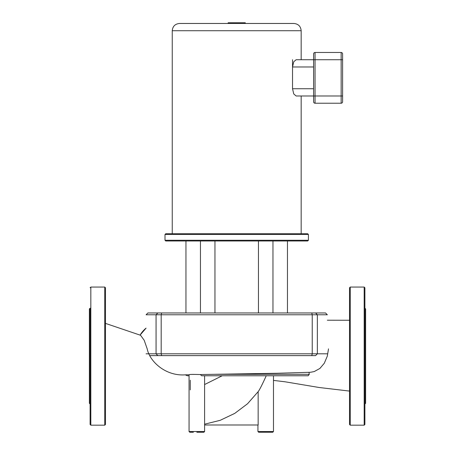 <?xml version="1.0" encoding="UTF-8"?>
<svg xmlns="http://www.w3.org/2000/svg" width="455" height="455" viewBox="0 0 455 455"><rect width="100%" height="100%" fill="white"/><g stroke="black" fill="none" stroke-linecap="round" stroke-linejoin="round"><path stroke-width="0.68" d="M90.101 308.2L89.379 308.928L89.379 403.312L90.101 404.034L90.101 424.458L90.101 308.2M90.829 287.06L90.829 425.18L104.747 425.18L104.747 287.06L90.829 287.06L90.101 287.782M104.747 425.18L105.475 424.458L105.475 287.782L104.747 287.06M90.101 323.96L90.101 310.145M90.101 388.28L90.101 402.095M105.475 402.095L105.475 395.185M265.709 432.25L272.755 432.25L273.478 431.528L257.939 431.528L258.668 432.25L265.709 432.25M196.833 432.25L203.874 432.25L204.602 431.528L189.058 431.528L189.786 432.25L193.375 432.25M309.008 372.326L309.275 374.311L308.177 375.762L201.673 375.762L200.308 374.545L196.833 374.465C191.697 374.346 189.126 374.442 189.109 374.761L185.27 374.84L187.358 375.762L189.058 375.762M200.308 374.545L276.816 373.271L310.469 372.281L314.223 371.57L319.922 368.431L324.29 363.249L327.31 356.146L328.504 348.871M204.602 424.191L220.209 420.306L234.734 413.402L247.565 403.733L258.156 391.658L258.156 424.998L204.602 424.998M258.156 391.658C259.305 390.305 261.824 385.408 265.709 376.973L266.203 375.762M190.258 380.198L190.258 389.918M105.475 323.386L140.595 335.289L144.19 340.283L147.204 348.871C149.718 361.679 165.774 376.313 185.27 374.84M214.959 240.991L214.959 312.96M258.457 240.991L258.457 312.96M165 234.467L165.728 233.739L307.688 233.739L308.416 234.467L165 234.467L165 240.263L165.728 240.991L307.688 240.991L308.416 240.263L165 240.263M308.416 240.263L308.416 234.467M327.338 353.808L146.078 353.808M150.087 355.622L315.599 355.622L317.351 353.808L317.351 314.775L327.338 314.775L325.53 312.96L147.892 312.96L146.078 314.775L317.351 314.775L315.599 312.96M272.96 312.96L272.96 240.991M185.953 312.96L185.953 240.991M287.463 312.96L287.463 240.991M200.456 312.96L200.456 240.991M301.164 233.739L301.164 95.982L296.131 95.982L293.754 93.952L292.531 88.731L292.531 66.976L293.754 61.755L296.131 59.73L301.164 59.73L301.164 30.724C300.738 26.322 298.321 23.905 293.913 23.472L179.503 23.472C175.095 23.905 172.678 26.322 172.252 30.724L301.164 30.724M172.252 233.739L172.252 30.724M301.164 59.73L313.597 59.73L313.597 101.778A1.45 1.45 0 0 0 315.048 103.228L341.153 103.228L315.048 103.228L315.048 52.479L341.153 52.479A1.45 1.45 0 0 1 342.604 53.929L342.604 95.982L342.604 59.73L341.153 59.73L341.153 103.228A1.45 1.45 0 0 0 342.604 101.778L342.604 95.982L301.164 95.982M292.531 59.73L292.531 66.976L313.597 66.976L313.597 59.73L341.153 59.73L341.153 52.479A1.45 1.45 0 0 1 342.604 53.929M313.597 53.929A1.45 1.45 0 0 1 315.048 52.479A1.45 1.45 0 0 0 313.597 53.929L313.597 59.73M292.531 88.731L313.597 88.731L313.597 66.976M296.131 95.982L313.597 95.982M228.143 23.472L228.143 22.75L245.273 22.75L245.273 23.472M364.899 308.2L365.621 308.928L365.621 403.312L364.899 404.034M364.899 287.782L364.899 424.458L364.171 425.18L364.171 287.06L364.899 287.782M364.171 425.18L350.253 425.18L350.253 287.06L364.171 287.06M350.253 425.18L349.525 424.458L349.525 287.782L350.253 287.06M309.275 374.311L213.987 374.311M222.199 375.762L204.602 384.543M140.077 335.113A26.89 26.89 0 0 1 146.078 328.118L140.066 335.108M157.817 355.622L156.065 353.808L156.065 314.775L157.817 312.96M161.656 355.622L161.184 353.808L161.184 314.775L161.656 312.96M311.76 355.622L312.232 353.808L312.232 314.775L311.76 312.96M342.604 101.778A1.45 1.45 0 0 1 341.153 103.228M90.829 425.18L90.101 424.458M204.602 375.762L204.602 431.528L203.874 432.25M189.058 374.744L189.058 431.528L189.786 432.25M257.939 424.998L257.939 431.528M273.478 375.762L273.478 431.528M273.478 380.397L285.228 381.819L319.126 387.495L349.525 391.084M327.338 320.218L349.525 320.257"/></g></svg>
